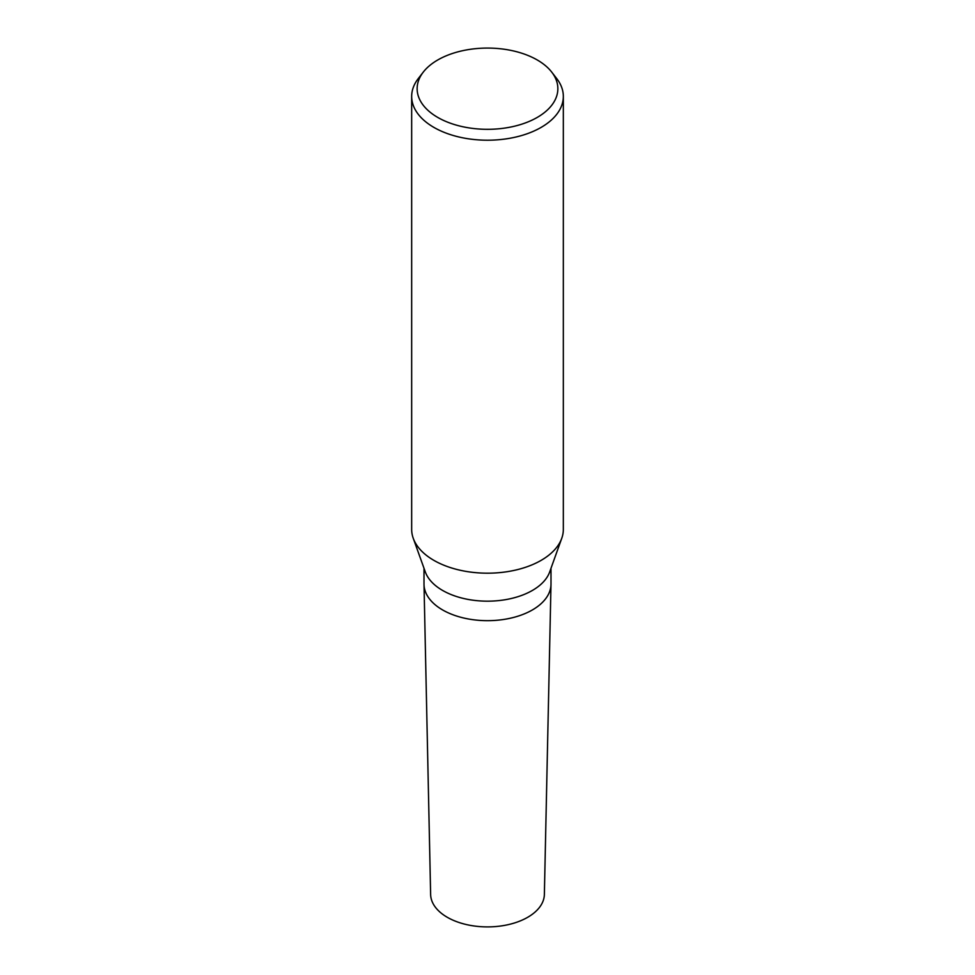 <?xml version="1.0" encoding="UTF-8"?>
<svg xmlns="http://www.w3.org/2000/svg" width="975" height="975" viewBox="0 0 975 975"><rect width="100%" height="100%" fill="white"/><g stroke="black" fill="none" stroke-linecap="round" stroke-linejoin="round"><path stroke-width="1.46" d="M551.728 72.113L556.725 78.561A75.831 43.778 180 0 1 563.331 96.44L563.331 529.401A75.831 43.778 180 0 1 561.758 538.285L549.681 571.947A63.497 36.66 180 0 1 532.399 590.436A63.497 36.66 180 0 1 469.304 599.637A63.497 36.66 180 0 1 425.319 571.947L413.242 538.285A75.831 43.778 180 0 1 411.669 529.401L411.669 96.44A75.831 43.778 180 0 1 418.275 78.561L423.272 72.113A70.358 40.621 180 0 1 437.751 59.975A70.358 40.621 180 0 1 551.728 72.113A70.358 40.621 180 0 1 537.249 117.414A70.358 40.621 180 0 1 447.598 122.155A70.358 40.621 180 0 1 423.272 72.113M550.997 568.267L550.997 584.013A63.497 36.66 180 0 1 532.399 609.936A63.497 36.66 180 0 1 463.198 617.882A63.497 36.66 180 0 1 424.003 584.013L424.003 568.267M561.758 538.285A75.831 43.778 180 0 1 541.125 560.369A75.831 43.778 180 0 1 465.77 571.35A75.831 43.778 180 0 1 413.242 538.285M563.331 96.44A75.831 43.778 180 0 1 541.125 127.396A75.831 43.778 180 0 1 458.482 136.878A75.831 43.778 180 0 1 411.669 96.44M550.985 584.683L544.367 894.477A56.867 32.833 180 0 1 527.719 917.28A56.867 32.833 180 0 1 466.062 924.483A56.867 32.833 180 0 1 430.633 894.477L424.015 584.683M550.997 584.464A63.497 36.66 180 0 1 532.399 609.936"/></g></svg>
